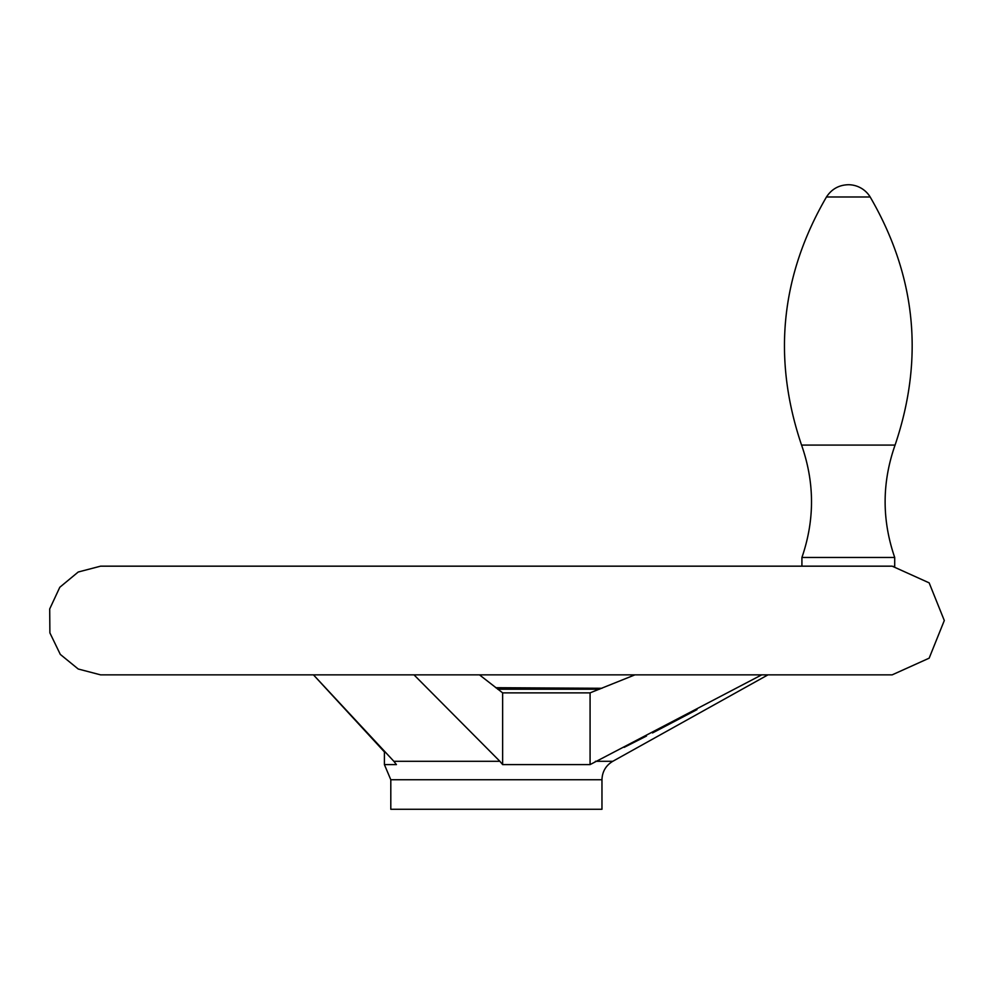 <?xml version="1.0" encoding="UTF-8"?>
<svg xmlns="http://www.w3.org/2000/svg" width="994" height="994" viewBox="0 0 994 994"><rect width="100%" height="100%" fill="white"/><g stroke="black" fill="none" stroke-linecap="round" stroke-linejoin="round"><path stroke-width="1.49" d="M634.955 674.851L590.076 692.868L502.641 692.868L479.456 674.851M393.848 761.292L313.445 674.851L384.405 751.911L384.405 764.597L396.42 764.597L393.848 761.292L499.883 761.292L502.641 764.597L590.076 764.597L761.715 674.851M696.968 709.629L652.499 732.951M646.473 736.057L624.157 747.351M590.076 692.868L590.076 764.597M413.989 674.851L499.883 761.292M502.641 692.868L502.641 764.597M390.804 779.743L601.966 779.743L601.966 809.278L390.804 809.278L390.804 779.743L384.405 764.597M892.177 566.17L929.166 582.869L944.3 620.517L929.166 658.165L892.177 674.851L100.58 674.851L78.228 669.012L60.311 654.412L49.886 632.88L49.7 608.962L59.802 587.268L78.228 572.01L100.58 566.17L891.854 566.17C895.656 566.381 895.656 566.381 891.854 566.17C895.656 566.381 895.656 566.381 891.854 566.17L100.767 566.17M894.004 566.282L894.712 566.332L894.712 557.472L801.922 557.472L801.922 566.17M826.461 196.986C831.618 189.096 838.899 185.008 848.317 184.722A25.596 25.596 0 0 1 870.172 196.986L826.461 196.986C780.601 275.922 772.301 358.623 801.562 445.088L895.072 445.088C881.926 482.512 881.815 519.974 894.712 557.472M601.966 688.283L495.745 687.699M601.966 779.743C602.24 771.63 605.855 765.479 612.801 761.292L595.406 761.292M599.544 689.227L497.745 689.227M100.58 674.851L892.09 674.851M801.562 445.088C814.707 482.512 814.819 519.974 801.922 557.472M895.072 445.088C924.333 358.623 916.033 275.922 870.172 196.986M612.801 761.292L767.977 674.851"/></g></svg>
